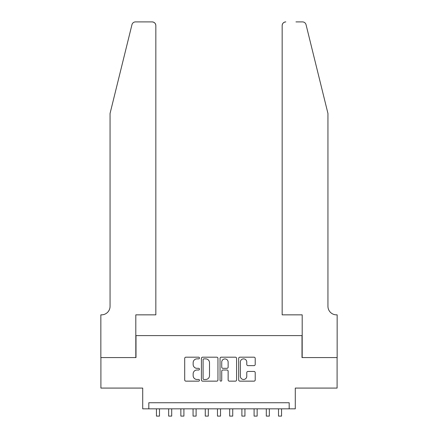 <?xml version="1.0" encoding="UTF-8"?>
<svg xmlns="http://www.w3.org/2000/svg" width="438" height="438" viewBox="0 0 438 438"><rect width="100%" height="100%" fill="white"/><g stroke="black" fill="none" stroke-linecap="round" stroke-linejoin="round"><path stroke-width="0.66" d="M199.471 358.027A0.838 0.838 0 0 0 198.633 357.184L185.904 357.184A1.199 1.199 0 0 0 184.705 358.383L184.705 379.949A1.199 1.199 0 0 0 185.904 381.148L198.633 381.148A0.838 0.838 0 0 0 199.471 380.31A0.838 0.838 0 0 0 198.633 379.472L196.985 379.472A3.833 3.833 0 0 1 193.153 375.634L193.153 373.838A3.833 3.833 0 0 1 196.985 370.006L198.633 370.006A0.838 0.838 0 0 0 199.471 369.168A0.838 0.838 0 0 0 198.633 368.331L196.985 368.331A3.833 3.833 0 0 1 193.153 364.493L193.153 362.697A3.833 3.833 0 0 1 196.985 358.864L198.633 358.864A0.838 0.838 0 0 0 199.471 358.027M254.013 365.631A1.199 1.199 0 0 0 255.212 364.432L255.212 358.383A1.199 1.199 0 0 0 254.013 357.184L239.876 357.184A1.199 1.199 0 0 0 238.677 358.383L238.677 379.949A1.199 1.199 0 0 0 239.876 381.148L254.013 381.148A1.199 1.199 0 0 0 255.212 379.949L255.212 372.639A1.199 1.199 0 0 0 254.013 371.446L247.963 371.446A1.199 1.199 0 0 0 246.769 372.639L246.769 376.264A3.203 3.203 0 0 1 243.561 379.472A3.203 3.203 0 0 1 240.358 376.264L240.358 362.067A3.203 3.203 0 0 1 243.561 358.864A3.203 3.203 0 0 1 246.769 362.067L246.769 364.432A1.199 1.199 0 0 0 247.963 365.631L254.013 365.631M289.184 408.835L295.289 408.835L295.289 388.084L337.096 388.084L337.096 357.572L302.001 357.572L302.001 335.601L135.999 335.601L135.999 357.572L100.904 357.572L100.904 388.084L142.711 388.084L142.711 408.835L289.184 408.835L289.184 402.736L148.816 402.736L148.816 408.835M217.954 358.383A1.199 1.199 0 0 0 216.755 357.184L202.613 357.184A1.199 1.199 0 0 0 201.42 358.383L201.42 379.949A1.199 1.199 0 0 0 202.613 381.148L216.755 381.148A1.199 1.199 0 0 0 217.954 379.949L217.954 358.383M221.245 357.184L235.387 357.184A1.199 1.199 0 0 1 236.58 358.383L236.58 379.949A1.199 1.199 0 0 1 235.387 381.148L229.331 381.148A1.199 1.199 0 0 1 228.138 379.949L228.138 371.205A1.199 1.199 0 0 0 226.939 370.006L222.926 370.006A1.199 1.199 0 0 0 221.727 371.205L221.727 380.31A0.838 0.838 0 0 1 220.889 381.148A0.838 0.838 0 0 1 220.046 380.31L220.046 358.383A1.199 1.199 0 0 1 221.245 357.184M203.933 358.864A0.838 0.838 0 0 0 203.095 359.702L203.095 378.635A0.838 0.838 0 0 0 203.933 379.472L205.668 379.472A3.833 3.833 0 0 0 209.506 375.634L209.506 362.697A3.833 3.833 0 0 0 205.668 358.864L203.933 358.864M228.138 362.127A3.203 3.203 0 0 0 224.929 358.925A3.203 3.203 0 0 0 221.727 362.127L221.727 367.132A1.199 1.199 0 0 0 222.926 368.331L226.939 368.331A1.199 1.199 0 0 0 228.138 367.132L228.138 362.127M156.443 408.835L156.443 416.1L159.492 416.1L159.492 408.835M131.953 24.687C132.884 22.677 132.884 22.677 131.953 24.687L110.058 113.447L110.058 306.304A8.546 8.546 0 0 1 101.517 314.851L100.844 314.851L100.844 357.572L135.813 357.572L135.813 314.851L155.835 314.851L155.835 25.563A3.663 3.663 0 0 0 152.172 21.9L135.512 21.9A3.663 3.663 0 0 0 131.953 24.687M142.038 21.9L152.172 21.9C154.379 22.135 155.599 23.351 155.835 25.563L155.835 314.851M110.058 306.304A8.546 8.546 0 0 1 101.517 314.851M321.229 86.231L306.047 24.687C305.116 22.677 305.116 22.677 306.047 24.687C305.116 22.677 305.116 22.677 306.047 24.687L327.942 113.447L327.942 306.304A8.546 8.546 0 0 0 336.483 314.851L337.156 314.851L337.156 357.572L302.187 357.572L302.187 314.851L282.165 314.851L282.165 25.563L282.165 314.851M295.962 21.9L302.488 21.9A3.663 3.663 0 0 1 306.047 24.687M285.828 21.9A3.663 3.663 0 0 0 282.165 25.563C282.4 23.351 283.621 22.135 285.828 21.9M327.942 306.304A8.546 8.546 0 0 0 336.483 314.851M168.652 408.835L168.652 416.1L171.701 416.1L171.701 408.835M180.856 408.835L180.856 416.1L183.905 416.1L183.905 408.835M193.059 408.835L193.059 416.1L196.114 416.1L196.114 408.835M205.269 408.835L205.269 416.1L208.318 416.1L208.318 408.835M217.472 408.835L217.472 416.1L220.528 416.1L220.528 408.835M229.682 408.835L229.682 416.1L232.731 416.1L232.731 408.835M241.886 408.835L241.886 416.1L244.941 416.1L244.941 408.835M254.095 408.835L254.095 416.1L257.144 416.1L257.144 408.835M266.299 408.835L266.299 416.1L269.348 416.1L269.348 408.835M278.508 408.835L278.508 416.1L281.557 416.1L281.557 408.835"/></g></svg>
